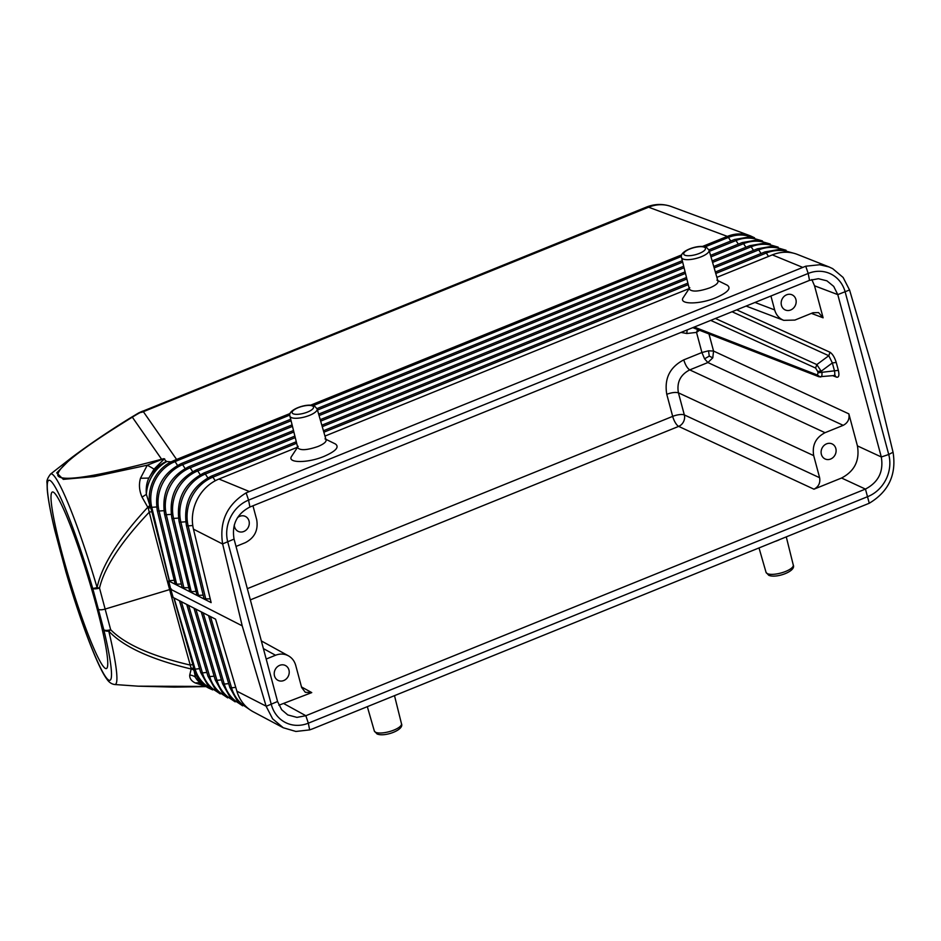 <?xml version="1.0" encoding="UTF-8"?>
<svg xmlns="http://www.w3.org/2000/svg" width="941" height="941" viewBox="0 0 941 941"><rect width="100%" height="100%" fill="white"/><g stroke="black" fill="none" stroke-linecap="round" stroke-linejoin="round"><path stroke-width="1.41" d="M813.953 489.191C818.599 486.756 820.481 482.933 819.623 477.722L813.694 455.632L678.414 392.832C675.556 392.021 671.674 392.503 666.769 394.291L672.686 416.381A9.045 3.082 68 0 0 678.661 426.391L813.953 489.191L841.56 478.016C854.569 471.194 859.862 460.478 857.427 445.893L881.294 456.961L837.772 294.58L833.714 286.405L826.916 280.83L818.411 278.712L809.519 280.371L249.906 507.023L248.577 500.118L808.19 273.455L809.519 280.371M841.56 478.016L865.414 489.085C878.447 482.286 883.74 471.594 881.294 456.997L888.727 454.491A33.147 29.3 114.8 0 1 867.955 496.53L308.342 723.182L305.837 715.736M204.362 599.158L211.137 602.616L193.47 529.16A40.31 35.629 -65.2 0 1 218.959 479.028L297.627 447.163M324.974 436.083L689.2 288.558M716.889 277.348L772.338 254.882A40.31 35.629 -65.2 0 1 797.509 254.47L829.08 266.962L819.67 264.739L805.743 266.209L808.19 273.455A33.147 29.3 114.8 0 1 845.206 292.086L888.727 454.491L893.044 452.221L873.166 370.272L849.605 290.11L843.112 277.442L832.679 268.644L829.068 266.962M805.743 266.209L246.13 492.872C227.028 504.635 219.194 521.643 222.629 543.886L234.062 539.111L277.571 701.515L281.641 709.702L287.781 714.925L296.944 717.383L305.86 715.725L865.449 489.073L869.261 503.247C888.645 491.614 896.585 474.652 893.08 452.374M689.788 287.664L683.366 297.427C677.826 304.661 699.516 304.719 715.995 297.685C727.769 292.486 731.545 288.334 727.299 285.229L716.901 280.136M298.179 446.316L291.769 456.079C286.264 463.254 307.801 463.313 324.175 456.326C335.866 451.162 339.607 447.046 335.396 443.964L324.998 438.871M869.261 503.247L312.788 728.769L309.636 729.898L308.342 723.182A33.147 29.3 114.8 0 1 271.326 704.562L227.804 542.145A33.147 29.3 114.8 0 1 248.577 500.118L246.13 492.872M712.784 357.839L713.56 351.064L708.526 350.805L701.915 352.522L704.562 358.815L707.891 362.544L712.784 357.839L709.267 356.121L708.526 350.805M247.342 588.666L672.686 416.381A9.045 2.905 165 0 1 684.33 414.922L819.623 477.722M813.694 455.632C811.965 445.211 815.741 437.565 825.034 432.695L843.183 425.344C847.829 422.909 849.723 419.086 848.853 413.864L857.427 445.893M702.551 246.436L727.358 236.391L648.596 207.208L142.115 412.182A18.432 4.082 -109.5 0 0 141.232 411.829L646.443 207.079A18.102 6.164 68 0 1 648.596 207.208A37.522 32.994 -66.1 0 1 671.298 206.549L750.177 235.768A37.522 33.158 114.6 0 0 727.358 236.391A3.011 1.059 67.5 0 1 728.416 237.426A36.805 32.523 -65.1 0 1 751.965 237.308M835.831 448.516A8.293 7.328 114.8 0 0 831.868 443.811A8.293 7.328 114.8 0 0 823.775 445.728A8.293 7.328 114.8 0 0 821.375 454.362A8.293 7.328 114.8 0 0 824.904 458.867A8.293 7.328 114.8 0 0 833.244 457.338A8.293 7.328 114.8 0 0 835.831 448.516M697.599 329.515L696.528 332.396L699.516 330.256M817.67 371.448L818.023 372.765L834.467 370.825C835.032 374.2 834.89 375.694 834.032 375.33L836.702 377.2C838.878 377.494 839.431 375.2 838.349 370.342L834.467 370.825L832.35 362.932L836.231 362.45C834.643 357.368 832.573 353.969 830.021 352.263L828.786 355.722L832.35 362.932L821.54 370.954L817.67 371.448L815.588 368.049L816.823 364.59L821.893 372.271C822.234 375.647 821.646 377.2 820.129 376.929L817.47 375.047L694.235 327.056M776.125 541.11L778.972 539.958M689.4 289.216C692.07 292.063 698.916 291.604 709.926 287.817C715.56 285.417 718.254 283.241 718.007 281.265L709.067 250.2A14.256 4.576 165 0 1 701.363 256.717A14.256 4.576 165 0 1 682.895 258.951A14.256 4.576 165 0 1 681.543 257.575L689.4 289.216M250.341 599.876L678.661 426.391A9.045 7.857 114.9 0 0 684.33 414.922L678.414 392.832C676.603 382.364 680.378 374.718 689.741 369.895C687.306 368.225 685.319 364.896 683.766 359.874C669.804 367.155 664.146 378.623 666.769 394.291M709.267 356.121L704.562 358.815M835.185 375.459L818.976 376.776L692.799 327.644M795.898 299.461A8.293 7.328 114.8 0 0 791.922 294.768A8.293 7.328 114.8 0 0 783.841 296.674A8.293 7.328 114.8 0 0 781.442 305.319A8.293 7.328 114.8 0 0 784.97 309.824A8.293 7.328 114.8 0 0 793.298 308.295A8.293 7.328 114.8 0 0 795.898 299.461M770.926 296.003L774.655 309.907C776.137 314.988 779.16 318.47 783.747 320.34L794.863 320.081L813.012 312.73L818.564 312.6L823.116 317.811L814.53 285.793L837.784 294.615L849.558 289.969M289.828 415.075L177.637 460.514A3.011 1.023 -112 0 0 176.602 459.455L173.956 460.572A3.011 1.082 66.1 0 1 175.061 461.608L177.508 465.36M681.025 332.408L686.812 333.514L687.13 329.938M811.848 279.559L814.53 285.793M278.912 705.221L311.753 692.6L305.307 692.305L301.649 687.518L295.733 665.428C294.509 661.111 292.086 657.912 288.44 655.83L261.339 640.927M754.564 237.814L750.4 235.85A37.522 33.158 114.6 0 0 750.177 235.768M205.197 686.142L195.328 682.978C191.388 681.049 189.529 678.414 189.729 675.073A7.363 4.717 -175.9 0 1 195.352 677.202A31.065 19.008 172.3 0 0 198.751 681.519L205.279 686.189A37.546 33.441 -58.6 0 1 195.352 677.202L193.987 670.063A37.522 33.158 114.9 0 0 208.326 687.895A37.522 33.158 114.9 0 0 208.514 688L212.725 689.906M195.328 682.978A17.35 10.386 146.6 0 1 200.786 683.213M384.728 699.633L386.845 698.775M288.946 670.016A8.293 7.328 114.8 0 0 284.982 665.311A8.293 7.328 114.8 0 0 276.889 667.228A8.293 7.328 114.8 0 0 274.49 675.873A8.293 7.328 114.8 0 0 278.03 680.367A8.293 7.328 114.8 0 0 286.358 678.849A8.293 7.328 114.8 0 0 288.946 670.016M60.318 551.085A6.034 1.941 -15 0 0 60.342 551.297A6.034 1.941 -15 0 0 60.424 551.485L66.07 572.316A6.034 1.788 164.8 0 1 65.988 572.152A6.034 1.788 164.8 0 1 65.976 571.963M154.042 469.136A24.936 0.788 27.5 0 0 147.278 465.195L163.769 458.69L161.617 459.243L132.316 417.157C81.785 448.257 56.942 467.689 57.813 475.44C60.942 482.239 95.535 476.84 161.617 459.243A6.034 2.2 75.4 0 0 161.429 459.631A27.63 9.222 60.3 0 0 163.028 460.208L154.042 469.136L148.866 478.075C146.667 482.521 145.831 487.956 146.361 494.366A37.546 34.064 -63.3 0 1 166.828 461.525L166.404 461.361A37.546 35.558 141.2 0 0 148.866 478.075L140.468 478.263L147.278 465.195L94.241 476.593L63.318 479.369L56.742 472.888L72.328 457.091C90.207 443.764 109.838 430.519 131.246 417.369A6.034 2.929 57.9 0 1 132.316 417.157A104.228 36.346 -43 0 1 140.056 412.617L141.232 411.829M156.618 506.976L151.772 507.317A36.805 32.512 -65.2 0 1 172.097 462.925L171.039 461.866A37.522 33.17 114.8 0 0 150.042 506.082A3.329 0.682 -29.6 0 1 148.043 507.705L142.044 497.119C139.256 490.802 138.727 484.521 140.468 478.263M142.044 497.119L146.361 494.366L150.454 507.246A3.011 0.906 -14 0 0 151.772 507.317L169.404 580.691L168.733 580.95L170.744 589.313L242.202 625.836L266.15 706.303L272.631 718.842L283.253 727.746L295.897 731.463L309.636 729.898M189.729 675.073L191.199 669.004A3.423 2.647 -168.5 0 1 193.975 670.533M191.117 668.039A3.188 2.082 -174.4 0 1 193.822 669.075L193.987 670.063A3.329 2.458 6.5 0 0 191.176 668.686L190.223 665.075C151.43 655.983 124.906 644.185 110.662 629.694A6.034 2.082 165.2 0 1 103.769 629.611L98.334 609.098A6.034 1.941 -15 0 0 105.192 609.05L171.415 589.054M169.251 580.738L151.924 511.833A3.011 0.894 165.6 0 0 149.254 512.186A5673.865 5389.425 -34.8 0 0 169.592 589.407A5702.401 5320.72 147.9 0 0 190.247 665.075M190.223 665.075A3.011 1.047 164.4 0 1 192.893 664.734L173.85 597.853M205.703 686.424L138.127 686.177L174.297 687.118L206.044 686.612M151.924 511.833A20.055 8.881 -113.8 0 0 150.454 507.246L148.407 508.622L149.254 512.186C120.954 542.087 104.369 567.376 99.511 588.066L110.662 629.694A6.034 2.141 136.8 0 1 108.78 631.14C123.518 646.796 150.983 659.418 191.199 669.004L191.176 668.686M283.253 727.746L253.258 711.796A40.31 35.629 -65.2 0 1 236.873 691.176L215.583 619.178L208.737 615.685M208.796 615.72L201.456 611.968M201.515 612.003L179.625 600.805M179.684 600.84L173.168 597.511L170.744 589.313M210.666 688.271A36.805 32.523 -65.3 0 1 195.14 669.157L174.05 597.958M192.776 525.525L188.141 525.854A3.011 0.941 -13.5 0 1 186.4 525.419L204.068 598.864L210.243 598.888M203.174 595.159L197.045 595.418L189.8 591.713L195.904 591.43M185.706 521.796L180.872 522.137A3.011 0.941 -13.5 0 1 179.131 521.714L197.045 595.418M178.437 518.091L173.591 518.432A3.011 0.941 -13.5 0 1 171.85 517.997L189.776 591.701M188.623 587.713L182.236 587.702L164.581 514.292A3.011 0.941 -13.5 0 0 166.322 514.727A37.734 33.347 -65.2 0 1 190.188 467.806L192.646 471.594M181.342 583.996L175.214 584.267L168.733 580.95M163.899 510.681L159.053 511.022A3.011 0.941 -13.5 0 1 157.3 510.587L175.214 584.267M174.073 580.279L169.368 580.691M172.097 462.925A43.662 2.776 -25.2 0 1 175.061 461.608L177.637 460.514M54.896 530.724A6.034 2.082 -14.8 0 0 54.907 530.771A6.034 2.082 -14.8 0 0 54.99 530.983A6.034 3.117 166.5 0 1 54.872 530.63C50.602 512.81 48.062 499.071 47.238 489.426L47.05 483.086C46.427 480.969 47.603 477.969 50.579 474.052A110.097 11.033 73 0 1 97.099 587.572C101.757 565.435 118.672 538.652 147.843 507.199A3.423 0.929 148 0 0 149.725 505.376M266.197 659.041L275.525 655.254C280.077 653.513 284.382 653.701 288.44 655.83M192.893 664.734A20.055 8.716 64.7 0 1 193.822 669.075A3.011 1.023 164.1 0 0 195.14 669.157L199.563 668.686M173.956 460.572L171.039 461.866L166.828 461.525M166.404 461.361L163.769 458.69M142.115 412.182L140.056 412.617M148.407 508.622L148.043 507.705M131.246 417.369L138.609 412.97A6.058 3.67 62.2 0 1 138.715 412.911A6.058 3.67 62.2 0 1 139.75 412.664M142.738 411.099L140.597 412.04A6.046 4.282 66.6 0 1 140.727 411.982A6.046 4.282 66.6 0 1 141.103 411.852M96.441 606.227A92.324 9.257 73 0 1 106.298 668.604A92.324 9.257 73 0 1 62.318 554.367A92.324 9.257 73 0 1 52.461 491.978A92.324 9.257 73 0 1 96.441 606.227M164.651 458.843L163.028 460.208M249.93 507.011C236.909 513.81 231.615 524.513 234.062 539.111M222.629 543.886L242.202 625.836M204.291 599.123L197.081 595.441M189.741 591.689L182.53 587.996M182.46 587.972L175.249 584.279M297.803 447.845C300.438 450.668 307.201 450.198 318.093 446.457C323.669 444.093 326.327 441.941 326.092 439.988L317.152 408.923A14.08 4.517 165 0 1 309.542 415.357A14.08 4.517 165 0 1 291.287 417.557A14.08 4.517 165 0 1 289.946 416.204L297.803 447.845M236.015 546.427L245.354 542.639C254.646 537.77 258.422 530.124 256.693 519.703L252.964 505.788M234.274 524.96A8.293 7.328 114.8 0 0 234.556 526.831A8.293 7.328 114.8 0 0 238.085 531.324A8.293 7.328 114.8 0 0 246.424 529.795A8.293 7.328 114.8 0 0 249.012 520.973A8.293 7.328 114.8 0 0 245.036 516.268A8.293 7.328 114.8 0 0 237.508 517.679M686.812 333.514L696.528 332.396L701.915 352.522L683.766 359.874M218.959 479.028L249.2 491.473M802.579 267.338L772.338 254.882M843.183 425.344L707.891 362.544L689.741 369.895L825.034 432.695M708.973 333.937L713.56 351.064L848.853 413.864M793.275 565.047C796.333 571.258 776.113 578.656 768.715 575.269L766.045 572.34A14.091 4.529 -15 0 0 767.374 573.645A14.091 4.529 -15 0 0 785.641 571.434A14.091 4.529 -15 0 0 793.275 565.047L786.3 536.982M767.691 243.507A37.734 33.347 114.8 0 0 743.566 243.66L710.984 256.858M684.072 267.762L319.07 415.593M292.463 426.379L190.188 467.806A3.011 1.023 68 0 0 188.788 466.724L292.098 424.885M745.907 247.26L743.566 243.66A3.011 1.023 -112 0 0 742.167 242.59L710.561 255.387M768.515 256.434L766.292 253.023A39.157 34.605 -65.2 0 1 790.781 252.635M730.757 241.025L728.416 237.426L705.197 246.836M681.413 256.47L313.294 405.571M815.588 368.049L710.726 320.387M732.039 311.742L828.786 355.722L816.823 364.59L715.395 318.493M715.772 273.478L766.292 253.023A3.011 1.023 -112 0 0 764.892 251.941L779.677 249.33L793.745 253.247M761.057 253.494L758.717 249.894L714.172 267.938M686.859 279.007L322.257 426.673M295.262 437.612L205.338 474.041L207.796 477.816M832.667 375.635L836.702 377.2M753.482 250.377L751.141 246.777L712.584 262.398M685.471 273.384L320.669 421.133M293.863 431.99L197.763 470.923L200.221 474.711M738.332 244.142L735.991 240.543L709.396 251.318M682.672 262.139L317.482 410.053M291.075 420.756L182.613 464.678L185.083 468.477M759.846 240.414A37.252 32.923 114.8 0 0 735.991 240.543A3.011 1.023 -112 0 0 734.592 239.473L708.961 249.859M157.3 510.587C154.124 489.12 162.087 473.464 181.213 463.607A3.011 1.023 68 0 1 182.613 464.678A37.252 32.923 -65.2 0 0 159.053 511.022L176.708 584.408M736.709 309.86L830.021 352.263M783.359 249.706A38.675 34.182 114.8 0 0 758.717 249.894A3.011 1.023 -112 0 0 757.317 248.824L772.079 246.26L786.088 250.259M688.259 284.629L323.857 432.213M296.65 443.235L212.901 477.158L215.254 480.757M179.131 521.714C175.826 499.436 184.095 483.18 203.938 472.958A3.011 1.023 68 0 1 205.338 474.041A38.675 34.182 -65.2 0 0 180.872 522.137L198.539 595.571M823.116 317.811L811.413 313.377M818.023 372.765L817.47 375.047M775.525 246.613A38.205 33.758 114.8 0 0 751.141 246.777A3.011 1.023 -112 0 0 749.742 245.707L764.363 243.166L778.207 247.154M143.444 411.817L176.602 459.455L290.169 413.464M310.636 405.171L681.755 254.858M838.349 370.342L836.231 362.45M684.801 255.164A11.233 3.599 165 0 1 689.812 249A11.233 3.599 165 0 1 704.374 247.236A11.233 3.599 165 0 1 699.363 253.411A11.233 3.599 165 0 1 684.801 255.164M171.85 517.997C168.592 496.001 176.755 479.945 196.363 469.841A3.011 1.023 68 0 1 197.763 470.923A38.205 33.758 -65.2 0 0 173.591 518.432L191.258 591.842M774.655 309.907L754.988 302.449M301.508 686.954L311.753 692.6M284.147 703.786L305.86 715.725M186.4 525.419C183.06 502.87 191.423 486.426 211.513 476.075A3.011 1.023 68 0 1 212.901 477.158A39.157 34.605 -65.2 0 0 188.141 525.854L205.808 599.288M401.478 723.723C404.524 729.934 384.375 737.309 377 733.921L374.33 731.004A14.056 4.505 -15 0 0 375.647 732.298A14.056 4.505 -15 0 0 393.867 730.098A14.056 4.505 -15 0 0 401.478 723.723L394.502 695.67M98.334 609.098L92.689 588.266A6.034 0.659 163.7 0 0 97.099 587.572A6.034 1.329 11.9 0 0 99.511 588.066A6.034 1.788 164.8 0 1 92.689 588.266A104.463 10.469 -107 0 0 53.778 484.733A104.463 10.469 -107 0 0 54.99 530.983L60.424 551.485M54.825 530.265A6.034 3.117 166.5 0 0 54.872 530.63A6.034 6.034 0 0 0 54.907 530.771L65.988 572.152A6.034 6.034 0 0 0 66.023 572.269A6.034 0.659 -16.3 0 0 66.023 572.269A6.034 0.659 -16.3 0 0 66.07 572.316A104.463 10.469 -107 0 0 104.98 675.861A104.463 10.469 -107 0 0 103.769 629.611A6.034 3.117 166.5 0 0 108.78 631.14A110.097 11.033 73 0 1 114.755 684.519L138.127 686.177M235.756 687.365L231.545 687.812A39.157 34.605 114.8 0 0 247.495 707.867M208.561 615.59L229.816 687.424A3.011 1 163.5 0 0 231.545 687.812L210.466 616.567M228.687 683.613L224.264 684.083A38.675 34.182 114.8 0 0 240.449 704.115M201.28 611.873L222.535 683.684A3.011 1 163.5 0 0 224.264 684.083L203.185 612.85M221.406 679.884L216.983 680.355A38.205 33.758 114.8 0 0 233.015 700.163M193.999 608.157L215.254 679.955A3.011 1 163.5 0 0 216.983 680.355L195.904 609.133M214.125 676.156L209.702 676.626A37.734 33.347 114.8 0 0 225.569 696.211M186.73 604.44L207.973 676.226A3.011 1 163.5 0 0 209.702 676.626L188.635 605.416M206.844 672.427L202.421 672.897A37.252 32.923 114.8 0 0 218.136 692.258M179.449 600.723L200.692 672.497A3.011 1 163.5 0 0 202.421 672.897L181.354 601.687M236.873 691.176L266.103 706.15M171.168 514.386L166.322 514.727L183.977 588.125M275.525 655.254L263.386 648.584M266.15 706.303L277.571 701.515M222.676 544.039L193.47 529.16M293.18 413.781A11.069 3.552 165 0 1 298.132 407.712A11.069 3.552 165 0 1 312.471 405.971A11.069 3.552 165 0 1 307.531 412.052A11.069 3.552 165 0 1 293.18 413.781M318.646 414.122L683.695 266.268M181.213 463.607L290.698 419.263M317.046 408.594L682.307 260.657M766.045 572.34L759.046 548.027M203.938 472.958L294.886 436.118M321.846 425.203L686.495 277.513M713.748 266.468L757.317 248.824M770.338 244.037L756.635 240.084L742.167 242.59M196.363 469.841L293.498 430.507M320.246 419.662L685.095 271.89M712.161 260.928L749.742 245.707M783.747 320.34L746.095 306.06M762.469 240.931L748.907 237.003L734.592 239.473M211.513 476.075L296.286 441.741M323.433 430.743L687.883 283.135M715.348 272.008L764.892 251.941M646.443 207.079C654.724 203.797 663.017 203.632 671.298 206.549M709.067 250.2L706.385 247.26C698.598 243.907 678.637 251.223 681.543 257.575M164.581 514.292C161.358 492.555 169.427 476.699 188.788 466.724M374.33 731.004L367.331 706.679M229.816 687.424L237.379 701.116L249.883 709.726M222.535 683.684L230.11 697.34L242.649 705.832M215.254 679.955L222.758 693.47L235.168 701.857M207.973 676.226L215.407 689.588L227.698 697.881M200.692 672.497L208.055 685.718L220.229 693.905M205.279 686.189L208.326 687.895M66.023 572.269C80.02 620.06 97.441 666.604 106.792 679.014C108.968 682.296 111.626 684.131 114.755 684.519M50.579 474.052L72.328 457.091M138.727 412.899L140.738 411.982M317.152 408.923L314.482 405.994C307.084 402.607 286.887 409.994 289.946 416.204"/></g></svg>
